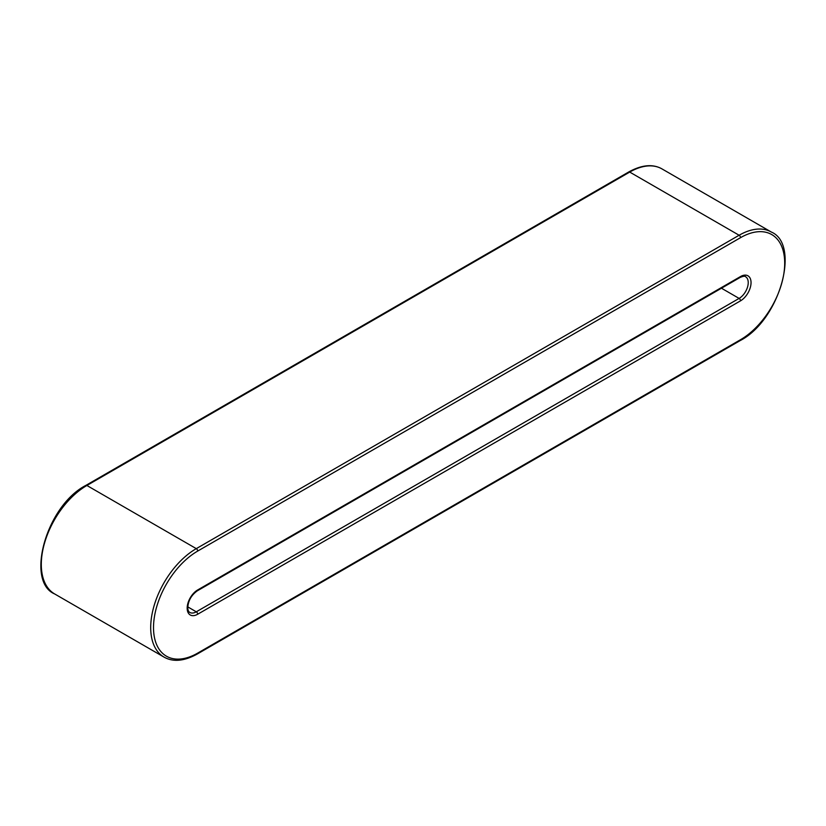 <?xml version="1.0" encoding="UTF-8"?>
<svg xmlns="http://www.w3.org/2000/svg" width="826" height="826" viewBox="0 0 826 826"><rect width="100%" height="100%" fill="white"/><g stroke="black" fill="none" stroke-linecap="round" stroke-linejoin="round"><path stroke-width="1.24" d="M740.519 339.713L197.693 653.108A1.982 1.146 60 0 1 197.28 654.016C184.239 661.203 173.161 662.235 164.054 657.114A64.469 37.222 -60 0 1 154.173 605.448A64.469 37.222 -60 0 1 196.289 548.64A1.982 1.146 60 0 1 197.693 551.076L740.519 237.671A62.487 36.076 -60 0 1 784.7 263.184A62.487 36.076 -60 0 1 740.519 339.713A1.982 1.146 60 0 1 740.106 340.622C779.94 320.147 800.673 244.341 771.35 232.054L661.946 168.886A64.469 37.222 -60 0 0 629.711 172.076L739.115 235.245A1.982 1.146 60 0 1 740.519 237.671M197.693 653.108A62.487 36.076 -60 0 1 153.512 627.595A62.487 36.076 -60 0 1 197.693 551.076M85.894 485.378C46.06 505.853 25.327 581.659 54.65 593.946A64.469 37.222 -60 0 1 44.769 542.29A64.469 37.222 -60 0 1 86.885 485.481A1.982 1.146 -120 0 0 85.894 485.378L628.72 171.984A1.982 1.146 60 0 1 629.711 172.076L86.885 485.481L196.289 548.64L739.115 235.245A64.469 37.222 -60 0 1 771.35 232.054M740.519 276.545A14.878 8.59 -60 0 1 751.04 282.616A14.878 8.59 -60 0 1 740.519 300.84L197.693 614.234A14.878 8.59 -60 0 1 187.172 608.163A14.878 8.59 -60 0 1 197.693 589.94L740.519 276.545A1.982 1.146 60 0 1 740.106 277.453C743.307 276.121 745.124 275.874 745.558 276.72A12.896 7.444 -60 0 1 747.54 287.045A12.896 7.444 -60 0 1 739.115 298.413L196.289 611.808A1.982 1.146 60 0 1 197.693 614.234M721.459 288.222L739.115 298.413A1.982 1.146 -120 0 1 740.519 300.84M187.76 606.883L196.289 611.808A12.896 7.444 -60 0 1 189.846 612.448C188.627 611.849 187.936 610.383 187.781 608.06C188.06 600.987 191.219 595.247 197.28 590.848A1.982 1.146 -120 0 0 197.693 589.94M197.28 654.016L740.106 340.622M197.28 590.848L740.106 277.453M164.054 657.114L54.65 593.946M628.72 171.984C641.761 164.797 652.839 163.765 661.946 168.886"/></g></svg>
